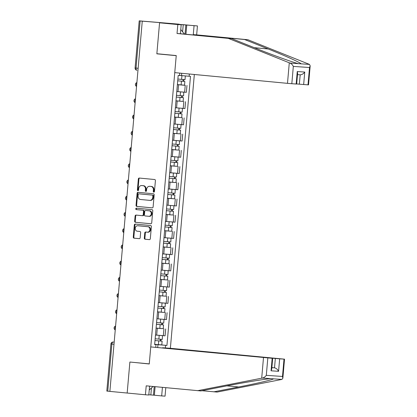 <?xml version="1.0" encoding="UTF-8"?>
<svg xmlns="http://www.w3.org/2000/svg" width="417" height="417" viewBox="0 0 417 417"><rect width="100%" height="100%" fill="white"/><g stroke="black" fill="none" stroke-linecap="round" stroke-linejoin="round"><path stroke-width="0.63" d="M153.8 192.133A0.719 0.599 -86 0 0 154.462 191.476L155.411 180.624A1.027 0.855 -86 0 0 154.65 179.518L139.288 178.059A1.027 0.855 -86 0 0 138.345 179.002L137.396 189.855A0.719 0.599 -86 0 0 138.59 189.964L138.715 188.562A3.279 2.742 -86 0 1 141.676 185.549A3.279 2.742 -86 0 1 141.733 185.555L143.01 185.674A3.279 2.742 -86 0 1 145.455 189.203L145.33 190.605A0.719 0.599 -86 0 0 146.529 190.72L146.648 189.318A3.279 2.742 -86 0 1 149.609 186.305A3.279 2.742 -86 0 1 149.667 186.305L150.944 186.43A3.279 2.742 -86 0 1 153.388 189.959L153.268 191.361A0.719 0.599 -86 0 0 153.8 192.133M144.313 238.117A1.027 0.855 -86 0 0 145.08 239.217L149.39 239.629A1.027 0.855 -86 0 0 150.328 238.691L151.387 226.634A1.027 0.855 -86 0 0 150.62 225.534L135.264 224.075A1.027 0.855 -86 0 0 134.321 225.013L133.268 237.065A1.027 0.855 -86 0 0 134.029 238.17L139.236 238.665A1.027 0.855 -86 0 0 140.18 237.721L140.628 232.566A1.027 0.855 -86 0 0 139.867 231.461L137.282 231.216A2.742 2.294 -86 0 1 135.238 228.297A2.742 2.294 -86 0 1 137.714 225.748A2.742 2.294 -86 0 1 137.761 225.753L147.873 226.712A2.742 2.294 -86 0 1 149.917 229.637A2.742 2.294 -86 0 1 147.441 232.18A2.742 2.294 -86 0 1 147.394 232.18L145.71 232.019A1.027 0.855 -86 0 0 144.767 232.957L144.313 238.117L144.887 238.154A1.027 0.855 -86 0 0 145.653 239.259L149.531 239.629M310.185 65.834L308.517 84.875L308.007 84.849L309.523 67.523L310.185 65.834L309.471 64.421L308.914 64.182L247.943 39.745L196.657 34.872L197.439 25.922L159.565 22.815L156.849 53.824L176.235 55.664L149.27 363.879L129.885 362.034L127.169 393.043L109.874 391.396L142.265 21.168L142.838 21.21L140.143 20.954L136.02 68.091A2.09 1.147 95.4 0 0 136.964 70.249A2.09 1.147 95.4 0 0 136.979 70.249L136.964 70.249A2.09 2.09 0 0 1 135.082 67.987L138.142 68.289M135.082 67.987L139.205 20.85L179.185 24.186L142.265 21.168M152.169 207.864A1.027 0.855 -86 0 0 153.112 206.926L154.165 194.869A1.027 0.855 -86 0 0 153.399 193.769L138.043 192.31A1.027 0.855 -86 0 0 137.099 193.248L136.046 205.3A1.027 0.855 -86 0 0 136.807 206.405L152.205 207.864M152.773 210.752L151.72 222.808A1.027 0.855 -86 0 1 150.777 223.747L135.421 222.287A1.027 0.855 -86 0 1 134.655 221.182L135.108 216.027A1.027 0.855 -86 0 1 136.051 215.083L142.28 215.678A1.027 0.855 -86 0 0 143.219 214.739L143.521 211.315A1.027 0.855 -86 0 0 142.755 210.215L136.27 209.595A0.719 0.599 -86 0 1 136.385 208.166A0.719 0.599 -86 0 0 136.385 208.166L152.012 209.652A1.027 0.855 -86 0 1 152.773 210.752M275.335 358.464L279.661 358.834L278.566 371.323C277.534 369.353 276.179 368.185 274.516 367.83L275.335 358.464L162.594 347.747L170.376 348.289L194.332 74.487M109.874 391.386L106.815 391.078L110.938 343.942L111.876 344.046L107.753 391.182M139.205 20.85L140.143 20.954M176.782 91.516L184.627 92.199L185.226 85.329L177.381 84.651M185.226 85.329L183.308 85.104M184.627 92.199L186.368 92.319L186.972 85.454M181.89 101.336L175.964 100.883M175.359 107.753L184.95 108.55L185.549 101.685M180.467 117.568L174.541 117.114M173.941 123.985L183.527 124.787L184.132 117.917M179.049 133.8L173.123 133.346M178.299 140.738L172.518 140.227L182.109 141.019L182.709 134.149M177.632 150.037L171.7 149.583M176.881 156.969L171.1 156.458L180.691 157.251L181.291 150.381M176.209 166.268L170.282 165.815M169.683 172.68L179.268 173.482L179.868 166.618M174.791 182.5L168.859 182.047M174.04 189.433L168.26 188.927L177.85 189.714L178.45 182.849M173.368 198.732L167.441 198.278M166.842 205.148L176.427 205.946L177.027 199.081M171.95 214.963L166.018 214.51M165.419 221.38L175.01 222.183L175.609 215.313M170.527 231.195L164.6 230.747M169.782 238.133L164.001 237.622L173.587 238.415L174.191 231.544M169.109 247.432L163.183 246.979M168.359 254.365L162.578 253.859L172.169 254.646L172.768 247.776M167.686 263.664L161.76 263.21M166.941 270.597L161.16 270.091L170.746 270.878L171.351 264.013M166.268 279.896L160.342 279.442M165.518 286.828L159.737 286.323L169.328 287.11L169.928 280.245M164.845 296.127L158.919 295.674M158.319 302.544L167.905 303.347L168.51 296.477M163.428 312.359L157.501 311.906M156.896 318.776L166.487 319.578L167.087 312.708M162.01 328.596L156.078 328.143M161.259 335.529L155.478 335.018L165.069 335.81L165.669 328.94M181.379 75.586L179.545 75.42L181.499 75.597L181.703 73.288M189.334 74.012L189.141 76.248L181.499 75.597M157.72 347.403L157.96 344.687L166.941 345.432L190.486 76.342L189.141 76.248M165.596 345.339L165.372 347.94M155.76 347.267L155.984 344.666L154.65 344.473M179.743 73.1L179.529 75.576L178.184 75.482L154.644 344.572L155.984 344.666M156.849 53.824L161.009 54.111M157.96 344.687L154.66 344.374M160.587 344.828L166.941 345.432M154.108 192.065A0.719 0.599 -86 0 1 153.842 191.403L153.962 189.996A3.279 2.742 -86 0 0 151.517 186.467L150.944 186.43M150.125 186.342A3.279 2.742 -86 0 1 150.183 186.342A3.279 2.742 -86 0 1 150.24 186.347L151.517 186.467M142.187 185.586A3.279 2.742 -86 0 1 142.244 185.586A3.279 2.742 -86 0 1 142.301 185.591L143.584 185.716A3.279 2.742 -86 0 1 146.028 189.245L145.903 190.647A0.719 0.599 -86 0 0 146.174 191.314M139.716 178.101A1.027 0.855 -86 0 0 138.918 179.039L137.97 189.891A0.719 0.599 -86 0 0 138.236 190.559M138.47 192.352A1.027 0.855 -86 0 0 137.673 193.29L136.62 205.341A1.027 0.855 -86 0 0 137.381 206.441L152.309 207.864M152.872 195.881A0.719 0.599 -86 0 0 152.335 195.109L138.856 193.827A0.719 0.599 -86 0 0 138.194 194.484L138.069 195.969A3.279 2.742 -86 0 0 140.513 199.493L149.724 200.374A3.279 2.742 -86 0 0 149.781 200.374A3.279 2.742 -86 0 0 152.742 197.361L152.872 195.881L153.446 195.922A0.719 0.599 -86 0 0 152.909 195.151L152.335 195.109M139.403 193.863A0.719 0.599 -86 0 1 139.429 193.869L152.909 195.151M149.839 200.379L150.297 200.41A3.279 2.742 -86 0 0 150.355 200.415A3.279 2.742 -86 0 0 153.315 197.403L152.742 197.361M153.446 195.922L153.315 197.403M150.923 223.747L135.421 222.287M136.479 215.125A1.027 0.855 -86 0 0 135.681 216.063L135.228 221.224A1.027 0.855 -86 0 0 135.994 222.324M142.317 215.678L142.849 215.719A1.027 0.855 -86 0 0 143.792 214.776L144.094 211.356A1.027 0.855 -86 0 0 143.328 210.251L136.27 209.595M136.849 208.208A0.719 0.599 -86 0 0 136.844 209.636M148.744 216.293A2.742 2.294 -86 0 0 148.791 216.298A2.742 2.294 -86 0 0 151.267 213.749A2.742 2.294 -86 0 0 149.218 210.83L145.658 210.491A1.027 0.855 -86 0 0 144.715 211.429L144.418 214.849A1.027 0.855 -86 0 0 145.179 215.954L148.744 216.293M148.838 216.298L149.312 216.334A2.742 2.294 -86 0 0 149.364 216.334A2.742 2.294 -86 0 0 151.84 213.791A2.742 2.294 -86 0 0 149.792 210.866L149.218 210.83M146.195 210.528A1.027 0.855 -86 0 1 146.231 210.528L149.792 210.866M146.138 232.06A1.027 0.855 -86 0 0 145.34 232.999L144.887 238.154M147.493 232.186L147.967 232.217A2.742 2.294 -86 0 0 148.014 232.222A2.742 2.294 -86 0 0 150.49 229.673A2.742 2.294 -86 0 0 148.447 226.754L147.873 226.712M138.241 225.785A2.742 2.294 -86 0 1 138.288 225.79A2.742 2.294 -86 0 1 138.335 225.795L148.447 226.754M135.692 224.111A1.027 0.855 -86 0 0 134.894 225.055L133.841 237.106A1.027 0.855 -86 0 0 134.602 238.206L139.377 238.665M184.851 81.44L177.715 80.83L184.851 81.44L184.528 85.183L177.387 84.573M183.089 79.532L182.938 81.284M183.897 75.805L181.577 75.607M177.871 79.058L185.007 79.668L185.336 75.925L181.927 75.654L181.598 79.402M179.539 75.435L181.927 75.654M183.834 79.59L183.683 81.31M183.433 97.672L176.297 97.062L183.433 97.672L183.105 101.42L175.969 100.81M181.671 95.764L181.515 97.515M182.563 92.037L176.782 91.531M176.448 95.295L183.589 95.905L183.782 92.136M176.777 91.547L183.913 92.157M182.411 95.827L182.26 97.542M174.879 113.278L182.01 113.904L181.687 117.651L174.546 117.041M174.874 113.294L182.01 113.904M180.248 111.996L180.097 113.747M181.14 108.269L182.365 108.368M175.031 111.527L182.166 112.137L182.495 108.389M180.994 112.058L180.842 113.778M289.289 62.805L289.945 63.056C291.4 63.665 292.526 64.776 293.328 66.392L291.817 83.718L287.49 83.348L289.289 62.805L228.318 38.374L177.032 33.501L177.819 24.551L159.565 22.815L156.86 53.72L176.245 55.56L174.749 72.626L287.49 83.348M182.615 31.796L183.24 24.676L172.2 23.905L181.192 24.785L180.41 33.735L231.696 38.609L255.381 48.106C272.03 54.836 293.464 62.571 298.463 63.65L300.954 63.822C301.527 63.134 285.259 55.758 268.256 49.003L244.565 39.511L193.28 34.632L194.067 25.687L186.764 24.989L185.951 34.262M231.696 38.609L228.318 38.374M181.192 24.785L177.819 24.551M180.41 33.735L177.032 33.501M308.007 84.849L299.333 84.177L300.209 74.815L297.503 74.627L300.151 74.81C301.851 74.768 303.383 73.851 304.749 72.058L303.659 84.542M296.69 83.926L299.333 84.177M183.24 24.676L186.764 24.989M197.439 25.922L194.067 25.687M196.657 34.872L193.28 34.632M247.943 39.745L244.565 39.511M296.164 84.02L297.253 71.531L297.618 73.272L296.675 84.046L291.817 83.718M185.039 34.173L185.846 24.926M201.99 390.724L217.116 392.079L281.913 379.423L282.856 378.203L282.491 376.462L284.008 359.136L284.524 359.162L170.376 348.289M213.744 391.844L238.686 386.976C256.58 383.531 273.849 379.475 273.396 378.829L270.904 378.652C265.791 378.912 243.356 382.608 225.811 386.074L200.869 390.943L146.211 385.829L145.424 394.779L148.801 395.014L149.578 386.152M155.119 386.679L154.373 395.222L161.676 395.915L162.422 387.372M161.676 395.915L165.049 396.15L165.789 387.69M150.751 346.918L272.682 358.333L150.751 346.918L149.26 363.984L134.034 362.43M148.822 394.769L153.456 395.154L154.207 386.59M145.424 394.779L127.169 393.043L129.875 362.138M154.373 395.222L153.456 395.154M267.818 358.005L266.301 375.331C265.228 376.812 263.925 377.719 262.387 378.057L197.496 390.708M279.661 358.834L284.008 359.136M271.863 367.648L274.516 367.83L271.874 367.58M150.85 394.909L151.454 387.961M272.682 358.333L271.738 369.108L271.071 370.796L272.165 358.312M180.775 29.529L184.502 34.121M153.102 386.486L149.244 389.947M173.456 129.51L180.592 130.135L180.264 133.883L173.128 133.273M173.456 129.525L180.592 130.135M178.83 128.227L178.674 129.979M179.722 124.501L180.942 124.6M173.613 127.758L180.749 128.368L181.077 124.62M179.571 128.29L179.419 130.01M172.039 145.742L179.174 146.367L178.846 150.115L171.71 149.505M172.033 145.757L179.174 146.367M177.407 144.459L177.256 146.216M172.19 143.99L179.326 144.6L179.524 140.831M172.518 140.242L179.654 140.852M178.153 144.522L178.002 146.242M170.616 161.973L177.751 162.604L177.423 166.347L170.287 165.737M170.616 161.994L177.751 162.604M175.99 160.696L175.833 162.448M170.772 160.222L177.908 160.832L178.101 157.068M171.1 156.479L178.236 157.089M176.73 160.753L176.579 162.474M176.334 178.836L169.198 178.226L176.334 178.836L176.005 182.578L168.869 181.968M174.567 176.928L174.415 178.679M175.463 173.201L169.677 172.695M169.349 176.454L176.485 177.063L176.683 173.3M169.677 172.711L176.813 173.321M175.312 176.99L175.161 178.705M174.911 195.067L167.775 194.458L174.911 195.067L174.582 198.815L167.446 198.205M173.149 193.16L172.992 194.911M167.931 192.69L175.067 193.3L175.26 189.532M168.26 188.943L175.395 189.553M173.889 193.222L173.738 194.937M166.357 210.674L173.493 211.299L173.164 215.047L166.029 214.437M166.357 210.689L173.493 211.299M171.726 209.391L171.575 211.143M172.622 205.664L173.842 205.763M166.508 208.922L173.644 209.532L173.972 205.784M172.471 209.454L172.32 211.174M164.934 226.905L172.07 227.531L171.741 231.279L164.606 230.669M164.934 226.921L172.07 227.531M170.308 225.623L170.152 227.374M171.199 221.896L172.419 221.995M165.09 225.154L172.226 225.764L172.555 222.016M171.048 225.686L170.902 227.406M163.516 243.137L170.652 243.768L170.324 247.51L163.188 246.9M163.516 243.158L170.652 243.768M168.885 241.86L168.734 243.611M163.667 241.386L170.808 241.996L171.001 238.227M163.996 237.643L171.132 238.248M169.63 241.917L169.479 243.637M162.098 259.374L169.229 260L168.906 263.742L161.765 263.132M162.093 259.39L169.229 260M167.467 258.092L167.316 259.843M162.249 257.617L169.385 258.227L169.578 254.464M162.578 253.875L169.714 254.485M168.213 258.149L168.061 259.869M167.811 276.231L160.675 275.621L167.811 276.231L167.483 279.979L160.347 279.369M166.049 274.323L165.893 276.075M160.826 273.854L167.968 274.459L168.16 270.696M161.155 270.107L168.291 270.716M166.79 274.386L166.638 276.101M159.258 291.837L166.388 292.463L166.065 296.211L158.924 295.601M159.252 291.853L166.388 292.463M164.626 290.555L164.475 292.307M159.409 290.086L166.545 290.696L166.743 286.927M159.737 286.338L166.873 286.948M165.372 290.618L165.221 292.338M157.834 308.069L164.97 308.695L164.642 312.442L157.506 311.833M157.834 308.085L164.97 308.695M163.209 306.787L163.052 308.538M164.1 303.06L158.319 302.554M157.991 306.318L165.127 306.928L165.32 303.159M158.314 302.57L165.455 303.18M163.949 306.849L163.798 308.57M156.417 324.301L163.553 324.926L163.224 328.674L156.088 328.064M156.411 324.317L163.553 324.926M161.786 323.019L161.634 324.775M162.677 319.297L163.902 319.391M156.568 322.549L163.704 323.159L164.032 319.412M162.531 323.081L162.38 324.801M154.994 340.533L162.13 341.163L161.801 344.906L154.665 344.296M154.994 340.553L162.13 341.163M160.368 339.256L160.211 341.007M155.15 338.781L162.286 339.391L162.479 335.622M155.478 335.039L162.614 335.649M161.108 339.313L160.957 341.033M114.185 342.138L113.2 342.044A2.09 1.746 94 0 0 113.163 342.039L113.2 342.044A2.09 1.147 95.4 0 0 111.876 344.046L113.997 344.244M164.741 319.453L165.34 312.588M166.164 303.222L166.764 296.357M167.582 286.99L168.181 280.12M169.005 270.758L169.604 263.888M170.423 254.526L171.022 247.656M171.846 238.289L172.445 231.425M173.263 222.058L173.863 215.193M174.681 205.826L175.286 198.961M176.104 189.594L176.704 182.724M177.522 173.363L178.127 166.492M178.945 157.131L179.545 150.261M180.363 140.894L180.968 134.029M181.786 124.662L182.385 117.797M183.204 108.43L183.803 101.56M163.323 335.685L163.923 328.82M156.693 335.122L157.292 328.257M158.111 318.89L158.715 312.025M159.534 302.659L160.133 295.789M160.952 286.427L161.551 279.557M162.375 270.195L162.974 263.325M163.792 253.958L164.392 247.093M165.215 237.726L165.815 230.862M166.633 221.495L167.233 214.625M168.051 205.263L168.656 198.393M169.474 189.031L170.073 182.161M170.892 172.794L171.496 165.93M172.315 156.563L172.914 149.698M173.733 140.331L174.337 133.466M175.156 124.099L175.755 117.229M176.573 107.867L177.173 100.997M177.996 91.636L178.596 84.766M136.859 82.957A2.09 1.147 95.4 0 0 136.588 86.074M135.436 99.189A2.09 1.147 95.4 0 0 135.165 102.306M134.019 115.42A2.09 1.147 95.4 0 0 133.748 118.537M132.601 131.652A2.09 1.147 95.4 0 0 132.325 134.769M131.178 147.884A2.09 1.147 95.4 0 0 130.907 151.006M129.76 164.121A2.09 1.147 95.4 0 0 129.484 167.238M128.337 180.352A2.09 1.147 95.4 0 0 128.066 183.47M126.919 196.584A2.09 1.147 95.4 0 0 126.643 199.701M125.496 212.816A2.09 1.147 95.4 0 0 125.225 215.933M124.078 229.048A2.09 1.147 95.4 0 0 123.807 232.165M122.655 245.279A2.09 1.147 95.4 0 0 122.384 248.402M121.238 261.516A2.09 1.147 95.4 0 0 120.966 264.633M119.815 277.748A2.09 1.147 95.4 0 0 119.543 280.865M118.397 293.98A2.09 1.147 95.4 0 0 118.126 297.097M116.979 310.212A2.09 1.147 95.4 0 0 116.703 313.329M115.556 326.443A2.09 1.147 95.4 0 0 115.285 329.56M153.962 189.996L153.388 189.959M150.24 186.347L149.667 186.305M145.903 190.647L145.33 190.605M146.028 189.245L145.455 189.203M143.584 185.716L143.01 185.674M142.301 185.591L141.733 185.555M137.97 189.891L137.396 189.855M138.918 179.039L138.345 179.002M153.842 191.403L153.268 191.361M137.381 206.441L136.807 206.405M136.62 205.341L136.046 205.3M137.673 193.29L137.099 193.248M139.429 193.869L138.856 193.827M135.228 221.224L134.655 221.182M135.681 216.063L135.108 216.027M143.792 214.776L143.219 214.739M144.094 211.356L143.521 211.315M143.328 210.251L142.755 210.215M146.231 210.528L145.658 210.491M145.34 232.999L144.767 232.957M138.335 225.795L137.761 225.753M134.602 238.206L134.029 238.17M133.841 237.106L133.268 237.065M134.894 225.055L134.321 225.013M145.653 239.259L145.08 239.217M181.442 81.169L181.114 84.917M180.024 97.401L179.696 101.149M180.504 91.886L180.18 95.634M178.601 113.632L178.273 117.38M179.086 108.118L178.757 111.865M289.945 63.056L298.463 63.65M300.954 63.822L309.471 64.421M309.523 67.523L293.328 66.392M297.253 71.531L304.749 72.058M254.318 47.679L268.256 49.003M281.913 379.423L273.396 378.829M270.904 378.652L262.387 378.057M266.301 375.331L282.491 376.462M278.566 371.323L271.071 370.796M261.699 378.177L263.492 357.64M226.937 385.855L238.686 386.976M177.183 129.869L176.855 133.612M177.663 124.355L177.34 128.097M175.76 146.101L175.437 149.844M176.245 140.586L175.917 144.329M174.342 162.333L174.014 166.081M174.827 156.818L174.499 160.566M172.925 178.565L172.596 182.312M173.404 173.05L173.076 176.798M171.502 194.796L171.173 198.544M171.986 189.282L171.658 193.029M170.084 211.028L169.755 214.776M170.563 205.513L170.235 209.261M168.661 227.265L168.332 231.008M169.146 221.75L168.817 225.493M167.243 243.497L166.915 247.239M167.723 237.982L167.394 241.724M165.82 259.728L165.492 263.476M166.305 254.214L165.976 257.961M164.402 275.96L164.074 279.708M164.882 270.445L164.559 274.193M162.979 292.192L162.651 295.94M163.464 286.677L163.136 290.425M161.561 308.424L161.233 312.171M162.041 302.909L161.718 306.657M160.138 324.661L159.815 328.403M160.623 319.146L160.295 322.888M158.721 340.892L158.392 344.64M159.205 335.377L158.877 339.12M136.896 82.561A2.09 2.09 0 0 0 136.552 86.439M135.473 98.793A2.09 2.09 0 0 0 135.134 102.671M134.055 115.029A2.09 2.09 0 0 0 133.716 118.908M132.632 131.261A2.09 2.09 0 0 0 132.293 135.139M131.214 147.493A2.09 2.09 0 0 0 130.875 151.371M129.791 163.725A2.09 2.09 0 0 0 129.452 167.603M128.373 179.956A2.09 2.09 0 0 0 128.035 183.834M126.95 196.193A2.09 2.09 0 0 0 126.612 200.066M125.533 212.425A2.09 2.09 0 0 0 125.194 216.303M124.11 228.657A2.09 2.09 0 0 0 123.771 232.535M122.692 244.888A2.09 2.09 0 0 0 122.353 248.767M121.274 261.12A2.09 2.09 0 0 0 120.93 264.998M119.851 277.352A2.09 2.09 0 0 0 119.512 281.23M118.433 293.589A2.09 2.09 0 0 0 118.094 297.462M117.01 309.821A2.09 2.09 0 0 0 116.671 313.699M115.592 326.052A2.09 2.09 0 0 0 115.254 329.93M113.163 342.039A2.09 2.09 0 0 0 110.938 343.942M150.183 186.342L149.609 186.305M142.244 185.586L141.676 185.549M139.414 193.869L138.845 193.827M150.355 200.415L149.781 200.374M142.869 215.719L142.296 215.678M149.364 216.334L148.791 216.298M146.211 210.528L145.637 210.486M148.014 232.222L147.441 232.18M138.288 225.79L137.714 225.748M284.524 359.162L282.856 378.203"/></g></svg>
